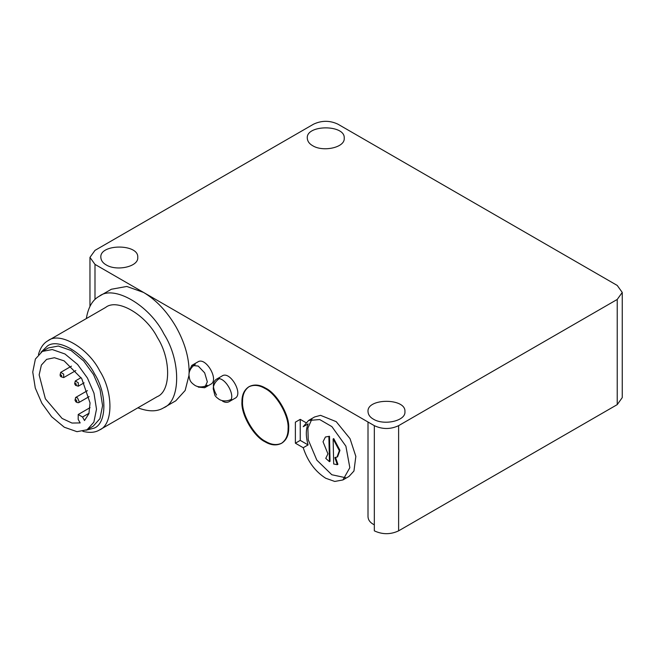 <?xml version="1.0" encoding="UTF-8"?>
<svg xmlns="http://www.w3.org/2000/svg" width="655" height="655" viewBox="0 0 655 655"><rect width="100%" height="100%" fill="white"/><g stroke="black" fill="none" stroke-linecap="round" stroke-linejoin="round"><path stroke-width="0.98" d="M325.412 437.008L329.49 436.279L325.412 437.008L323.03 441.748L327.934 453.841L325.756 458.369L329.432 461.669L328.884 436.631M329.49 436.279L330.038 461.317L329.432 461.669M308.087 444.917C305.738 436.549 305.738 429.541 308.087 423.883L303.224 426.692L308.57 420.461L314.637 416.948L320.557 415.344L336.236 421.673L350.032 438.662L355.837 456.396L353.954 471.019L348.992 476.447L342.917 479.951L334.746 481.45L325.74 478.256C315.186 471.543 307.678 461.366 303.224 447.725L295.38 443.198L300.236 440.389L308.087 444.917L303.224 447.725M345.684 477.732L331.815 474.744L316.832 460.121L308.227 439.775L307.883 428.075L311.878 419.175M333.133 438.956L333.739 438.604L339.961 450.337L337.612 456.74L337.006 457.092L339.356 450.689L333.133 438.956L333.682 463.994L337.3 464.69L334.861 457.632L337.006 457.092M335.475 457.28L337.906 464.338L337.3 464.69M308.57 420.461L319.73 419.56L331.897 426.626L345.881 446.153L349.835 467.695L342.917 479.951M295.38 443.198L295.38 422.156L300.236 419.356L300.236 440.389M305.869 422.606L300.236 419.356M86.337 318.576C88.188 307.367 92.478 299.933 99.224 296.265L111.366 289.248L126.8 286.456L143.568 292.441L94.991 264.391L89.964 257.382L94.991 250.374L313.598 124.155C321.695 120.373 329.793 120.373 337.89 124.155L617.223 285.433L622.25 292.441L617.223 299.45L398.617 425.66C390.519 429.443 382.422 429.443 374.324 425.66L143.568 292.441C156.25 299.998 167.09 311.526 176.113 327.025C184.587 342.229 188.927 357 189.115 371.319L189.066 373.718M374.324 425.66L374.324 530.845C382.422 534.627 390.519 534.627 398.617 530.845L617.223 404.626L622.25 397.618L622.25 292.441M188.976 375.331L185.152 390.486L175.777 400.811L163.627 407.819C157.11 411.823 148.521 411.823 137.869 407.819M189.115 371.213L191.784 365.424L198.219 366.063L204.663 372.867L207.332 381.84L204.663 387.735L198.219 387.097M189.205 372.851L189.115 371.319M216.551 395.121C212.498 387.768 212.335 382.545 216.068 379.45C223.944 373.89 237.708 397.724 228.955 401.761C226.982 402.71 224.837 402.506 222.512 401.122M265.021 441.789C253.6 436.394 240.909 414.41 241.941 401.826C241.867 394.981 244.119 389.995 248.703 386.884C253.69 384.469 259.134 385.009 265.021 388.505C276.435 393.901 289.125 415.884 288.094 428.468C288.175 435.313 285.924 440.291 281.339 443.41C276.344 445.826 270.908 445.285 265.021 441.789M191.784 365.424L197.851 361.92C205.727 356.361 219.49 380.195 210.738 384.231L204.663 387.735M281.634 443.23C276.697 445.441 271.366 444.843 265.627 441.437C254.214 436.042 241.523 414.058 242.555 401.474C242.473 394.801 244.626 389.889 249.006 386.712M248.703 386.884L249.309 386.532C254.296 384.125 259.74 384.657 265.627 388.153C277.04 393.549 289.731 415.532 288.699 428.116C288.781 434.961 286.53 439.947 281.945 443.058L281.339 443.41M216.068 379.45L222.143 375.945C230.02 370.386 243.775 394.22 235.022 398.256L228.955 401.761M106.225 264.923C102.851 263.023 101.05 260.51 100.821 257.382C99.56 243.627 139.007 243.627 137.746 257.382C138.794 266.749 116.647 271.465 106.225 264.923M312.689 145.721C309.307 143.822 307.506 141.308 307.277 138.18C306.024 124.425 345.463 124.425 344.211 138.18C345.259 147.555 323.111 152.263 312.689 145.721M373.415 419.175C370.034 417.276 368.233 414.771 368.004 411.643C366.743 397.888 406.19 397.888 404.929 411.643C405.985 421.009 383.838 425.725 373.415 419.175M368.004 422.017L368.004 516.82C368.233 519.947 370.034 522.461 373.415 524.352L374.324 524.843M99.224 296.265C113.741 284.466 149.536 305.263 163.971 334.034C181.009 360.684 180.903 401.081 163.627 407.819M47.979 340.723L105.66 307.416C117.278 297.984 145.918 314.621 157.462 337.636C171.094 358.956 171.012 391.272 157.192 396.668L99.503 429.967C113.323 424.579 113.405 392.263 99.773 370.943C88.228 347.928 59.589 331.291 47.979 340.723C43.541 343.146 40.364 347.731 38.457 354.478M82.833 431.334C89.645 433.053 95.196 432.595 99.503 429.967M41.068 352.202L47.34 346.053C58.098 337.685 84.069 352.996 94.566 373.899C107.191 393.614 106.921 423.449 94.066 428.149L86.108 430.212M42.084 351.563L48.396 347.92L58.352 346.028L71.035 350.482L83.668 360.962L93.485 374.496L100.051 389.684L102.581 405.666L99.937 418.66L93.247 426.143L86.935 429.786L76.979 431.678L64.296 427.224L51.663 416.744L41.854 403.21L35.28 388.022L32.75 372.04L35.395 359.046L42.329 351.424L52.277 349.541L64.968 353.987L77.601 364.467L87.41 378L93.984 393.188L96.506 409.17L93.87 422.164L87.172 429.647M84.52 420.526L82.522 417.022L78.223 414.484L78.182 419.421L80.18 422.925L71.968 423.048L62.086 418.439L45.375 398.805L39.144 374.881L41.38 365.081L46.595 359.366L54.439 357.728L64.141 360.88L81.76 378.672L90.054 402.964L88.9 413.682L84.52 420.526M74.645 383.773L75.284 380.981L78.297 382.757L78.281 386.196L75.562 385.345L74.645 383.773L74.924 383.175L76.209 383.936L76.201 385.418L75.562 385.345M75.006 400.254L75.628 397.479L77.503 397.88L79.222 401.72L78.633 402.686L77.134 402.53L75.759 401.72L75.022 400.074C75.824 399.329 76.422 399.796 76.815 401.482L75.915 401.834M60.047 375.159L60.686 372.376L63.699 374.144L63.682 377.591L60.964 376.74L60.309 376.052L60.326 374.57L61.611 375.331L61.603 376.805L60.964 376.74M398.617 530.845L398.617 425.66M617.223 299.45L617.223 404.626M94.991 299.45L94.991 264.391M82.522 417.022L89.031 413.256M195.247 364.417C189.385 368.266 188.853 373.587 188.976 374.906C189.573 380.318 190.122 381.988 194.805 385.287C196.115 386.253 201.159 388.382 207.267 385.238M219.54 378.443C213.677 382.291 213.137 387.613 213.268 388.931L214.824 395.071C215.167 396.111 216.592 397.528 219.089 399.313C220.399 400.279 225.443 402.407 231.559 399.263M89.964 257.382L89.964 306.352M90.054 407.656L78.199 414.5M84.102 382.831L78.281 386.196M81.097 377.624L75.276 380.989M89.137 396.619L78.633 402.686M87.459 390.65L75.628 397.479M75.808 370.591L63.682 377.591M71.452 366.161L60.678 372.384"/></g></svg>
